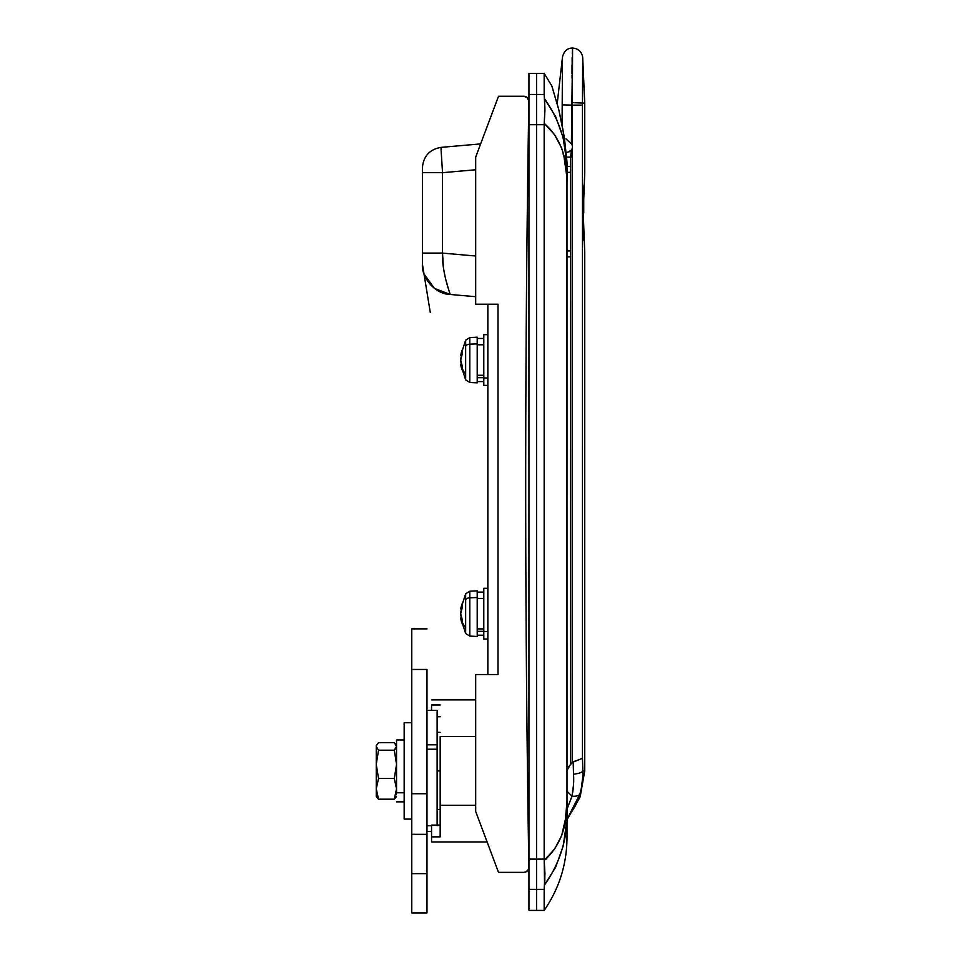 <?xml version="1.0" encoding="UTF-8"?>
<svg xmlns="http://www.w3.org/2000/svg" width="961" height="961" viewBox="0 0 961 961"><rect width="100%" height="100%" fill="white"/><g stroke="black" fill="none" stroke-linecap="round" stroke-linejoin="round"><path stroke-width="1.44" d="M437.123 716.75L440.174 716.75L437.123 716.75M440.174 736.534L475.683 736.534L440.174 736.534L440.174 836.851L431.549 836.851L431.549 841.932L431.549 836.851L440.174 836.851L440.174 736.534M431.549 704.978L440.174 704.978L431.549 704.978L431.549 710.359L431.549 704.978M475.683 296.709L450.204 294.474L448.883 290.438L450.204 294.474L475.683 296.709M566.437 823.637L563.146 846.185L555.65 867.23L544.551 884.913L544.166 889.369L544.935 873.777L544.166 859.122L536.55 859.122L536.55 889.369L544.166 889.369L536.55 889.369L536.55 910.415L544.166 910.415L544.166 889.369L544.166 910.415C559.194 888.553 566.798 864.359 566.99 837.824L566.99 177.761L563.855 155.706L561.608 147.934L554.425 134.468L544.19 123.38L544.19 860.443L554.497 849.224L561.644 835.746L565.368 819.469L566.99 801.81L566.906 169.977L564.804 141.639L562.75 128.642L558.821 109.794L552.034 86.538M528.946 910.415L528.946 889.369L528.946 910.415L536.55 910.415L536.55 73.408L536.55 94.454L544.166 94.454L544.166 73.408L544.166 94.454L536.55 94.454L536.55 124.702L544.166 124.702L544.935 110.059L544.166 94.574M544.935 110.059L544.19 123.38C559.602 136.762 567.206 156.307 566.99 182.013C569.008 150.276 561.536 122.576 544.551 98.911L544.935 110.059L544.166 94.454L544.551 98.911L555.59 116.485L563.086 137.435L566.425 159.91M564.816 141.723L566.029 152.799M566.99 177.761L566.51 159.55L564.66 140.546M563.026 154.012L563.614 154.733M475.683 805.294L440.174 805.294L475.683 805.294M431.549 825.079L431.549 836.851L431.549 825.079L440.174 825.079L431.549 825.079M528.045 154.577L528.946 154.577L528.045 154.577M528.946 829.247L528.262 829.247L528.946 829.247M528.946 73.408L536.55 73.408L536.55 94.454L528.946 94.454L528.946 73.408L528.946 94.454L536.55 94.454L536.55 124.702L528.946 124.702L528.946 94.454L528.946 859.122L536.55 859.122L528.946 859.122L528.946 889.369L528.946 124.702L536.55 124.702L536.55 889.369L528.946 889.369L536.55 889.369L536.55 124.702L544.166 124.702L544.166 859.122L536.55 859.122L536.55 73.408L544.166 73.408L551.77 85.769L558.821 109.794L564.371 137.435M528.178 869.837L528.946 869.837L528.178 869.837M422.42 264.287L430.264 312.409L422.42 264.155C421.314 278.414 435.91 294.342 450.204 294.474L434.42 288.384L424.041 273.969M422.42 263.782L422.42 167.586C423.465 156.15 429.627 149.411 440.943 147.381L480.632 143.898L440.943 147.381L442.516 172.68L442.516 253.103L475.683 256.01L442.516 253.103L443.417 267.819L445.003 276.155M475.683 169.773L442.516 172.68L475.683 169.773M546.701 857.368L546.701 859.098M566.99 837.824L566.966 807.324M544.166 94.454L544.551 98.911M557.224 103.572L562.485 57.059L562.065 124.942L562.485 57.059L562.305 104.893L572.215 105.121L571.663 131.297M544.947 99.427L545.788 100.509M544.767 883.279L544.887 872.708M544.19 860.467L544.551 884.913C561.608 860.948 569.08 833.247 566.99 801.81C567.266 827.265 559.662 846.809 544.19 860.443M446.12 280.72L448.883 290.45M450.204 294.474C450.265 294.15 441.748 271.999 442.516 253.103L422.42 253.103L422.42 264.155M422.42 172.68L422.42 253.103L442.516 253.103L442.516 172.68L422.42 172.68L442.516 172.68L440.943 147.381C429.627 149.411 423.465 156.15 422.42 167.586L422.42 172.68M584.684 251.47L584.744 770.914L584.744 252.226L583.219 212.886L584.684 174.361M583.868 238.436L583.988 240.706M584.744 103.067L582.678 57.276L582.486 103.067L584.744 103.067L584.744 173.605L584.744 103.067L582.486 103.067L582.474 105.121L582.474 758.061L582.871 770.914L584.744 770.914L582.871 770.914C582.078 772.488 578.954 773.569 573.501 774.182L573.188 761.749L570.666 764.055L570.486 172.331L570.666 157.111L571.29 150.336L572.384 148.342L572.384 762.337L568.9 766.494L566.99 770.494L570.666 764.055L570.666 157.111L565.284 157.111M572.143 83.259L572.384 145.591L571.411 143.742L572.576 48.05L572.384 102.623L572.131 57.672M572.035 75.282L572.071 78.177M567.122 791.335L571.987 796.201L567.122 791.335M571.987 796.201L573.477 785.305L573.501 774.182C574.017 781.377 573.513 788.717 571.987 796.201C576.276 796.441 578.894 795.792 579.843 794.254L575.423 805.714L566.99 819.397L579.843 794.254C578.894 795.792 576.276 796.441 571.987 796.201C576.276 796.441 578.894 795.792 579.843 794.254C578.894 795.792 576.276 796.441 571.987 796.201L566.99 809.222L571.987 796.225M562.149 62.369L562.221 61.023M570.642 255.362L570.666 256.827L566.99 256.827L570.666 256.827M571.951 149.399L570.077 151.345L565.861 152.859M575.411 805.762L577.789 800.273M581.91 785.269L582.186 783.371M582.798 776.728L581.273 788.681M565.897 138.828L571.411 143.742L572.384 102.623L582.486 103.067L582.498 100.941M582.522 93.529L582.546 89.601M582.546 89.529L582.546 88.917M582.594 77.132L582.606 73.24M582.642 64.916L582.654 62.237M571.218 154.385L571.17 157.111L566.353 157.111M572.011 64.759L572.011 73.384M568.359 141.015L571.411 143.742A5.069 5.069 0 0 1 572.384 145.591L572.384 148.342A5.069 5.069 0 0 1 571.29 150.336L571.17 150.469M568.588 141.219L571.411 143.742A5.069 5.069 0 0 1 571.615 144.006M572.011 144.643A5.069 5.069 0 0 1 572.384 145.591L572.384 148.342A5.069 5.069 0 0 1 571.29 150.336L567.194 152.415M570.317 151.189L568.996 151.838M583.976 240.694L583.219 212.886L583.988 185.101M579.843 794.254C582.09 786.422 583.099 778.638 582.871 770.914L582.474 758.061L579.423 759.574L582.474 758.061L581.513 758.794L582.474 758.061L582.474 105.121L572.384 105.121L572.384 145.591M572.384 148.342L572.384 762.337L579.423 759.574L573.188 761.749L573.501 774.182C578.954 773.569 582.078 772.488 582.871 770.914M581.513 758.794L582.474 758.049M562.485 57.059C563.987 51.053 567.35 48.05 572.576 48.05L572.54 57.696M582.486 103.067L582.678 57.276L582.486 103.067L572.384 102.623L572.384 105.121L582.474 105.121L582.486 103.067M566.81 166.457L570.666 166.457L566.81 166.457M566.954 172.331L570.486 172.331L566.954 172.331M566.99 250.953L570.486 250.953L566.99 250.953M565.633 157.111L568.287 157.111M571.17 157.111L571.29 150.336M569.368 151.706L570.726 150.889M571.411 143.742L570.738 143.069L571.411 143.742M562.305 104.893L572.215 105.121L571.507 139.321M582.678 57.276C581.669 51.606 578.306 48.53 572.576 48.05L572.275 53.408M570.017 142.456L570.738 143.069M440.174 770.914L437.123 770.914L440.174 770.914M437.123 825.079L437.123 744.799L426.984 744.799L437.123 744.799L437.123 710.359L437.123 825.655M431.549 831.469L426.984 831.469L431.549 831.469M437.123 710.359L426.984 710.359L437.123 710.359M437.123 749.22L426.984 749.22L437.123 749.22M525.751 871.975L523.781 872.372A5.069 5.069 0 0 0 528.862 867.206A23194.492 23194.492 0 0 1 525.703 484.308A23194.492 23194.492 0 0 0 528.862 867.206L528.033 870.065L525.751 871.975L527.409 870.858M525.751 96.641L527.409 97.758L523.781 96.244A5.069 5.069 0 0 1 528.862 101.398A23194.492 23194.492 0 0 0 525.703 484.308A23194.492 23194.492 0 0 1 528.862 101.398L527.409 97.758M487.852 304.229L487.852 674.526L487.852 304.229M496.02 674.526L475.683 674.526L475.683 811.492L498.507 872.372L523.781 872.372L498.507 872.372L475.683 811.492L475.683 674.526L498.002 674.526L498.002 304.229L475.683 304.229L475.683 157.111L498.507 96.244L523.781 96.244L498.507 96.244L475.683 157.111L475.683 304.229L496.02 304.229M498.002 674.526L498.002 304.229M487.852 631.593L483.791 631.593L483.791 639.017L483.791 631.593L487.852 631.593M469.809 635.894L469.809 597.79A5.069 3.592 180 0 0 465.653 599.616L465.653 633.335M461.016 607.496L462.481 603.1L462.481 606.691L460.679 613.659L462.481 620.626A40.122 25.382 144.8 0 0 462.409 622.452A40.578 28.698 0 0 0 465.653 627.701L465.653 593.802L469.809 591.219L469.809 636.098L465.653 633.515L465.653 627.701A40.578 28.698 180 0 1 462.409 622.452A40.122 25.382 144.8 0 0 462.481 624.218L461.4 621.299M477.209 597.514L469.809 597.79L477.209 597.514L477.209 590.835L477.209 636.482L477.209 597.514M483.791 631.317L477.209 631.317L483.791 631.317M477.209 598.415L483.791 598.415L477.209 598.415M483.791 628.902L477.209 628.902L483.791 628.902M460.703 613.082L460.751 612.577A40.506 28.638 180 0 1 462.481 606.691A40.122 25.382 35.2 0 1 462.481 603.1A40.506 28.638 180 0 0 460.751 608.998L461.58 608.998L460.751 608.998L465.653 593.802M460.703 614.247L460.751 612.577M461.4 617.719L461.016 616.229M460.751 614.74A40.506 28.638 180 0 0 462.481 620.626A40.122 25.382 144.8 0 0 462.409 622.452A40.122 25.382 144.8 0 0 462.481 624.218A40.506 28.638 180 0 1 460.751 618.319L461.016 619.821L460.679 617.875L461.58 618.319L460.751 618.319L465.653 633.515M465.653 593.982L465.653 599.616A5.069 3.592 0 0 1 469.809 597.79L469.809 591.423M483.791 588.3L483.791 631.593L483.791 588.3L487.852 588.3M487.852 377.961L483.791 377.961L483.791 385.385L483.791 377.961L487.852 377.961M469.809 382.262L469.809 344.158A5.069 3.592 180 0 0 465.653 345.984L465.653 379.703M461.016 353.864L462.481 349.468L462.481 353.059L460.679 360.027L462.481 366.994A40.122 25.382 144.8 0 0 462.409 368.808A40.578 28.698 0 0 0 465.653 374.057L465.653 340.17L469.809 337.587L469.809 382.466L465.653 379.883L465.653 374.057A40.578 28.698 180 0 1 462.409 368.808A40.122 25.382 144.8 0 0 462.481 370.574L461.4 367.667M477.209 343.882L469.809 344.158L477.209 343.882L477.209 337.191L477.209 382.85L477.209 343.882M483.791 377.685L477.209 377.685L483.791 377.685M477.209 344.783L483.791 344.783L477.209 344.783M483.791 375.27L477.209 375.27L483.791 375.27M460.703 359.438L460.751 358.946A40.506 28.638 180 0 1 462.481 353.059A40.122 25.382 35.2 0 1 462.481 349.468A40.506 28.638 180 0 0 460.751 355.354L461.58 355.354L460.751 355.354L465.653 340.17M460.703 360.603L460.751 358.946M461.4 364.075L461.016 362.597M460.751 361.096A40.506 28.638 180 0 0 462.481 366.994A40.122 25.382 144.8 0 0 462.409 368.808A40.122 25.382 144.8 0 0 462.481 370.574A40.506 28.638 180 0 1 460.751 364.687L461.016 366.177L460.679 364.243L461.58 364.687L460.751 364.687L465.653 379.883M465.653 340.35L465.653 345.984A5.069 3.592 0 0 1 469.809 344.158L469.809 337.791M483.791 334.656L483.791 377.961L483.791 334.656L487.852 334.656M426.984 628.878L411.764 628.878L411.764 669.457L426.984 669.457L426.984 834.328L426.984 793.738L411.764 793.738L411.764 834.328L426.984 834.328L426.984 912.95L426.984 873.633L411.764 873.633L411.764 912.95L411.764 834.328L426.984 834.328M426.984 837.295L426.984 873.633L411.764 873.633L411.764 837.295M411.764 628.878L411.764 793.738L411.764 669.457L426.984 669.457L426.984 793.738L411.764 793.738L411.764 834.328M396.545 792.789L404.161 792.789L396.545 792.789L396.545 739.97L396.545 792.789M396.388 794.447L395.932 793.498M376.256 794.351L376.256 745.556L378.526 742.625L394.286 742.625L396.545 746.409L394.286 750.205L396.545 764.343L394.286 778.494L396.545 788.849L394.286 799.204L396.388 796.381M376.256 795.408L376.256 796.056L376.256 795.408M376.412 796.381L378.526 799.204L376.256 788.849L378.526 778.494L376.256 764.343L378.526 750.205L376.256 746.409L376.256 796.056M376.412 745.448L378.526 742.625L394.286 742.625L396.388 745.448L396.388 747.382L394.286 750.205L378.526 750.205L394.286 750.205L396.545 764.343L394.286 778.494L378.526 778.494L394.286 778.494L396.545 788.849L394.286 799.204L378.526 799.204L394.286 799.204L395.932 797.33M376.868 797.33L378.526 799.204L376.256 788.849L378.526 778.494L376.256 764.343L378.526 750.205L376.256 746.409L376.868 744.499M395.932 744.499L396.388 745.448M404.161 819.108L411.764 819.108L404.161 819.108L404.161 722.72L404.161 819.108M411.764 722.72L404.161 722.72L411.764 722.72M583.735 212.91L583.735 190.17L583.735 212.91M431.549 699.896L475.683 699.896M487.095 841.932L431.549 841.932M566.99 819.745L580.156 796.897L584.744 770.914M440.174 809.462L437.123 809.462M440.174 732.366L437.123 732.366M431.549 825.703L426.984 825.703M487.852 639.017L483.791 639.017M477.209 636.482L469.809 636.098M483.791 635.221L477.209 635.221M483.791 592.096L477.209 592.096M477.209 590.835L469.809 591.219M461.448 617.875L460.679 617.875M487.852 385.385L483.791 385.385M477.209 382.85L469.809 382.466M483.791 381.577L477.209 381.577M483.791 338.464L477.209 338.464M477.209 337.191L469.809 337.587M461.448 364.243L460.679 364.243M426.984 912.95L411.764 912.95M404.161 739.97L396.545 739.97M404.161 801.858L396.545 801.858M376.772 744.655L376.256 745.556M376.772 797.174L376.256 796.273M396.545 796.273L396.028 797.174M396.028 744.655L396.545 745.556"/></g></svg>
